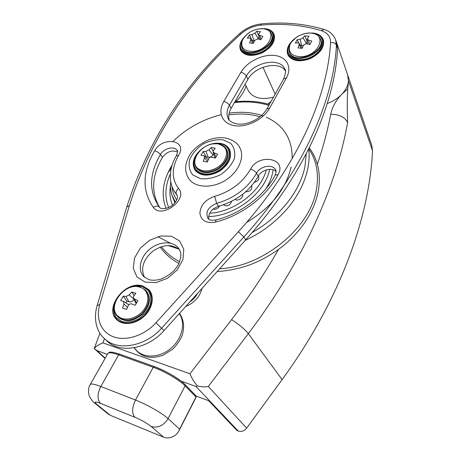 <?xml version="1.0" encoding="UTF-8"?>
<svg xmlns="http://www.w3.org/2000/svg" width="461" height="461" viewBox="0 0 461 461"><rect width="100%" height="100%" fill="white"/><g stroke="black" fill="none" stroke-linecap="round" stroke-linejoin="round"><path stroke-width="0.69" d="M196.109 396.051L208.62 400.678L237.052 430.586L238.256 431.052C241.449 432.003 244.249 431.035 246.647 428.142L282.092 379.616C339.964 300.468 369.296 217.817 372.528 150.805L371.681 145.077L347.986 75.846M282.092 379.616L248.323 333.643C303.684 260.609 336.518 185.674 347.611 122.47C347.104 110.07 347.145 98.885 347.738 88.898L348.412 81.407C347.882 85.711 345.796 89.872 342.148 93.883L341.336 94.73C337.458 98.573 332.773 101.501 327.287 103.506M246.647 428.142L208.314 386.456C205.237 387.182 201.566 386.992 197.314 385.897C194.035 381.962 191.586 377.916 189.955 373.773L102.93 342.88C98.539 344.655 95.658 346.563 94.28 348.602L96.977 350.602L107.378 354.376M238.256 431.052L196.034 386.543L197.314 385.897M195.545 395.521L196.098 397.261L178.759 431.185M163.667 437.218L110.329 415.321L96.896 404.43C93.733 401.635 94.931 401.283 100.492 403.369L134.923 417.286C131.708 413.471 131.898 407.726 135.505 400.044L100.832 386.502L118.656 354.832L153.242 367.279L135.505 400.044C146.604 404.303 162.491 413.384 168.069 418.623C163.586 425.71 157.956 428.327 151.173 426.477L163.667 437.218C167.977 438.745 172.235 437.789 176.436 434.343L178.632 431.433L179.594 429.133L168.069 418.623L185.103 385.845L196 397.048L179.594 429.133M108.035 413.886L110.329 415.321M273.425 97.202C261.289 100.106 252.933 97.963 248.352 90.777L248.024 90.108M226.616 149.416L226.674 149.514C229.659 156.354 226.898 162.9 218.387 169.158C209.006 174.079 201.785 173.768 196.72 168.225L196.334 167.608M203.226 161.252L204.459 157.737L204.286 155.778L200.938 155.322L203.174 151.473L205.958 151.364L209.012 149.854L211.144 147.532L215.201 148.269L213.334 150.649L213.097 151.928L214.244 152.908L217.586 154.164L215.362 158.06L210.585 157.057L209.052 158.117L207.294 162.042L203.226 161.252M213.639 153.761L212.982 154.902C211.778 156.642 210.187 157.431 208.222 157.253L206.176 156.861L205.883 157.374M206.176 156.861L203.174 151.473M213.097 151.11L211.144 147.532M214.982 157.944L214.676 157.264M254.282 182.441C258.31 181.052 259.664 178.92 258.344 176.033M245.615 191.851C250.34 191.574 252.357 189.529 251.671 185.72M235.104 199.434C237.922 201.601 243.846 197.585 242.595 194.358M223.493 204.805C227.181 206.839 229.918 205.669 231.704 201.29M213.097 209.058C215.857 209.686 218.053 208.66 219.684 205.998M228.984 149.231L229.918 150.315M195.504 170.864L194.997 169.521M229.1 149.45L230.35 151.681M196.49 171.89L196.248 171.492M239.518 147.209C245.24 156.556 238.89 171.97 225.423 180.297C212.037 188.745 195.107 187.881 188.889 178.845C186.901 175.693 185.823 172.414 185.65 169.014C185.743 165.948 185.443 163.678 188.998 156.216C192.727 149.468 199.434 143.959 209.121 139.683C214.855 137.804 220.266 137.234 225.348 137.977C232.747 139.844 237.473 142.922 239.518 147.209M205.871 146.218C210.959 143.602 215.904 142.668 220.692 143.434C224.53 144.155 227.342 145.924 229.14 148.747C232.528 156.556 229.371 164.024 219.667 171.164C208.966 176.776 200.725 176.425 194.934 170.115C191.102 162.439 193.908 154.971 203.359 147.716M292.153 41.035L290.931 42.395C287.56 46.665 286.633 50.693 288.148 54.484C292.159 60.731 299.494 61.976 310.155 58.224C320.234 52.992 324.446 46.711 322.798 39.381C321.219 35.768 317.871 33.682 312.765 33.123L311.066 33.042M310.38 33.036L312.449 33.117C326.901 34.056 325.253 51.361 309.602 57.706C294.135 64.407 281.567 53.263 291.156 42.158L292.649 40.528M320.62 39.421L320.752 39.79C326.728 52.525 294.637 66.407 289.848 53.263L289.675 52.842M308.939 36.229L307.21 38.989L308.495 40.055L311.78 41.075L309.884 44.51L306.473 43.697L303.534 45.166L302.197 48.359L298.088 47.938L299.166 44.729L299.12 43.305L298.111 42.867L295.334 43.063L297.247 39.663L300.14 39.248L303.056 37.779L304.842 35.849L308.939 36.229M307.562 41.542L307.182 41.507L305.948 43.651M303.471 45.305L300.555 45.391M307.182 41.507L304.842 35.849M298.624 42.942L297.247 39.663M243.431 38.107L242.474 39.398C239.945 43.294 239.426 46.838 240.919 50.024C245.022 55.695 252.109 56.484 262.194 52.381C271.65 46.918 275.43 40.787 273.534 33.999C271.955 30.835 268.855 29.06 264.228 28.686L263.266 28.645M262.505 28.64L263.899 28.68C277.217 29.199 276.179 44.999 261.917 51.77C247.834 58.864 234.977 49.978 242.688 39.127L243.921 37.497M271.431 34.097L271.592 34.471C277.868 46.112 247.632 60.898 242.492 48.768L242.307 48.376M260.54 31.723L258.886 33.607L258.65 34.5L259.762 35.416L262.845 36.448L260.828 39.75L257.618 38.92L254.777 40.309L253.394 43.38L249.597 42.919L250.744 39.83L250.721 38.361L249.891 38.009L247.384 38.159L249.401 34.898L252.04 34.529L254.858 33.152L256.754 31.296L260.54 31.723M259.128 36.938L257.826 38.966M254.633 40.608L252.276 40.43M259.019 36.367L256.754 31.296M251.36 39.208L249.401 34.898M335.862 40.407L336.812 43.184L337.579 49.292L336.714 42.902M337.054 43.864L347.669 74.884L348.412 81.407M149.105 290.62L150.937 292.741M117.261 319.548C123.45 325.374 136.001 323.622 144.155 315.629C152.597 306.029 153.98 297.38 148.298 289.687L142.576 286.246C125.496 280.034 103.656 308.259 117.261 319.548L118.339 320.649M142.086 286.431L148.079 290.246C150.712 294.343 151.404 299.218 150.159 304.871C147.704 310.495 143.815 315.197 138.496 318.989C132.756 321.766 127.265 322.625 122.021 321.576L116.12 317.52C113.654 313.284 113.112 308.392 114.495 302.825C117.002 297.362 120.834 292.81 125.991 289.156C131.541 286.442 136.905 285.538 142.086 286.431M146.414 291.047C151.398 297.962 150.107 305.678 142.547 314.183C133.673 321.45 125.692 322.579 118.615 317.571L117.93 316.874M135.862 293.282L133.627 296.262L133.442 298.307L137.862 300.681L135.263 305.245L131.616 303.932C130.221 303.597 129.12 304.127 128.325 305.516L126.648 309.383L122.528 308.057L123.94 304.122L123.496 301.39L120.644 300.618L123.243 296.118L125.98 296.475L129.241 294.902L131.742 292.02L135.862 293.282M134.007 299.437C132.618 301.379 130.947 302.157 128.994 301.771L126.919 301.114L125.911 302.877M123.496 301.39L128.809 304.784M136.151 303.592L135.816 303.033M134.214 295.432L131.742 292.02M126.919 301.114L123.243 296.118M267.783 103.996L271.074 101.426M201.993 288.402C199.849 296.769 194.415 302.808 185.697 306.507M177.531 151.997C172.016 149.785 166.974 151.588 162.405 157.403C151.79 175.693 150.851 192.341 159.581 207.358M276.07 171.509C271.967 167.072 261.347 169.942 258.206 176.281C249.528 191.136 236.303 201.146 218.52 206.309C211.438 208.925 208.199 213.236 208.804 219.234M285.405 70.908C279.141 60.506 254.847 66.13 247.926 79.298L231.088 108.404C228.748 112.542 228.132 116.443 229.232 120.108M177.243 195.631L176.557 194.594M273.863 34.782L274.439 35.555M241.27 51.309L241.074 50.358M261.796 28.617L264.896 28.64C269.38 29.118 272.388 30.916 273.926 34.022C275.857 40.943 272.002 47.189 262.372 52.756C252.098 56.934 244.872 56.133 240.694 50.353C238.861 46.186 240.083 41.709 244.359 36.926M323.046 40.072L323.645 40.994M288.419 55.793L288.234 54.698M309.389 33.019L312.967 33.042C318.176 33.613 321.588 35.739 323.196 39.427C324.878 46.889 320.579 53.286 310.311 58.622C299.454 62.442 291.98 61.175 287.895 54.813C286.074 49.874 287.889 44.867 293.34 39.802M337.579 49.292C334.698 105.062 303.638 175.641 245.673 239.87L164.035 330.577C148.321 348.683 120.782 353.806 107.655 341.676L105.713 339.82M142.881 286.045L148.724 289.554C154.712 295.668 152.891 307.925 144.5 315.987C136.191 324.123 123.415 325.91 117.106 319.98C103.229 308.472 125.478 279.718 142.881 286.045M179.519 249.666C171.884 243.742 162.871 244.342 152.482 251.452C143.1 259.889 140.438 268.509 144.495 277.315M148.465 289.865L149.952 291.064M117.613 320.418L116.541 318.828M209.663 144.645L212.072 143.953L220.035 143.636C234.378 145.734 231.203 165.839 214.987 172.241C198.916 179.064 187.27 165.263 197.746 152.902L200.178 150.309M199.93 150.54L197.579 153.069C192.969 159.172 192.156 164.733 195.153 169.746C200.829 175.941 208.919 176.286 219.424 170.777C228.95 163.77 232.05 156.435 228.719 148.776C226.962 146.01 224.196 144.27 220.439 143.561L212.267 143.89L209.968 144.541M372.528 150.805L348.47 80.836M278.461 249.482C265.104 272.895 249.464 296.29 231.549 319.669C238.827 324.221 244.422 328.883 248.323 333.643L208.314 386.456M181.156 381.143L196.034 386.543M181.006 381.091C173.146 375.225 164.289 370.419 154.435 366.674L154.285 366.576C164.98 370.339 179.767 378.971 184.965 384.48L185.103 385.845C179.853 380.25 164.318 371.174 153.242 367.279L154.285 366.576L119.727 354.163L118.656 354.832C112.651 352.723 109.078 352.25 107.926 353.408L90.154 384.658M134.923 417.286C141.636 420.161 147.053 423.227 151.173 426.477M275.136 94.136L262.983 67.266M105.223 358.168L96.977 350.602M196.294 167.545C189.01 157.748 205.473 141.003 218.566 143.913C222.018 144.558 224.588 146.189 226.276 148.811C229.267 155.657 226.501 162.209 217.978 168.467C208.591 173.399 201.359 173.088 196.294 167.545L196.72 168.225M207.496 161.529L204.459 157.737M208.222 157.253L205.958 151.364M212.982 154.902L209.012 149.854M215.84 157.155L214.244 152.908M218.312 143.959C227.06 146.742 228.846 152.672 223.677 161.736C218.162 169.441 206.021 173.25 199.463 169.418C186.377 162.866 203.226 140.478 218.312 143.959M208.608 216.578C235.271 216.105 265.202 192.831 269.616 169.475L269.645 169.337M171.901 194.98L175.37 202.298M266.239 169.936C261.128 191.344 234.148 212.112 209.634 213.241M176.724 199.976C174.039 196.011 172.483 191.563 172.062 186.624M273.119 169.781L272.532 173.134C271.391 178.338 269.236 183.495 266.078 188.601M174.926 202.88L173.411 199.031M170.495 185.633C169.314 192.686 169.982 199.233 172.5 205.272M168.686 207.577C164.508 197.175 165.061 185.967 170.334 173.958M172.034 165.269C162.768 180.43 160.785 194.819 166.081 208.43M228.794 114.933C240.031 113.268 250.45 113.907 260.044 116.84M292.199 158.607C292.303 138.974 283.688 125.179 266.349 117.221M263.116 115.93C252.818 112.3 241.483 111.378 229.123 113.158M221.165 114.691C202.926 119.249 186.935 128.112 173.18 141.273M246.56 222.456C270.993 207.79 285.855 189.269 291.15 166.905M252.144 232.534C279.867 217.073 300.497 190.606 305.026 166.098L306.202 153.928M268.89 105.35C258.275 102.094 246.796 101.172 234.459 102.578M157.858 236.672L170.27 243.12M219.638 268.798C263.767 266.527 310.783 227.342 316.453 189.258C319.052 173.693 316.494 160.238 308.778 148.897M161.436 246.652C166.098 252.807 172.166 257.808 179.64 261.669M197.596 293.282C195.862 296.757 193.28 299.627 189.851 301.897M222.79 139.769L230.592 143.233C234.234 147.307 235.508 152.389 234.413 158.48C231.802 164.652 227.308 169.988 220.94 174.489C213.962 177.946 207.145 179.352 200.495 178.701L192.802 174.915C189.408 170.656 188.359 165.534 189.667 159.541C192.37 153.559 196.795 148.419 202.932 144.114C209.628 140.755 216.249 139.308 222.79 139.769M107.753 353.72L107.926 353.408C109.568 352.763 107.597 350.418 119.727 354.163L119.883 354.261M100.492 403.369C97.115 399.56 97.225 393.936 100.832 386.502C94.816 384.203 91.307 383.5 90.298 384.405C88.235 387.701 87.942 391.677 89.417 396.333C91.347 399.889 93.278 402.28 95.202 403.496L96.896 404.43M94.54 402.954L108.663 414.399M289.848 53.263L289.537 52.508C288.275 49.258 288.828 45.87 291.191 42.354L296.677 37.093C301.356 34.241 306.196 32.91 311.187 33.094C315.825 33.567 318.92 35.543 320.476 39.018C326.446 51.753 294.331 65.652 289.537 52.508L289.358 52.07M311.083 33.106C327.304 33.826 319.479 55.228 302.088 56.645C292.02 56.761 287.929 52.882 289.808 45.017C292.447 38.136 302.865 32.293 311.083 33.106M309.533 44.412L308.495 40.055M306.225 43.23L303.056 37.779M301.678 45.506L300.14 39.248M301.235 48.226L299.166 44.729M242.492 48.768L242.152 48.03C240.832 45.086 241.178 41.934 243.195 38.58L247.978 33.428C252.882 30.063 257.981 28.484 263.277 28.703C267.674 29.504 270.342 31.175 271.275 33.716C277.551 45.357 247.286 60.161 242.152 48.03L241.956 47.621M263.156 28.72C278.225 29.631 269.397 50.249 253.106 51.402C243.719 51.384 240.181 47.575 242.486 39.986C247.044 32.466 253.936 28.709 263.156 28.72M260.932 39.56L259.762 35.416M258.2 38.459L254.858 33.152M253.804 40.608L252.04 34.529M252.968 43.311L250.744 39.83M134.382 347.703C140.519 357.938 157.166 358.986 169.446 349.513C181.83 340.195 186.244 323.178 179.22 313.705M140.732 287.307L145.791 290.338C150.885 297.212 149.658 304.946 142.097 313.532C133.194 320.873 125.185 322.032 118.062 317.007C105.794 306.467 125.064 281.619 140.49 287.145L145.791 290.338M139.977 287.238C148.35 289.623 150.568 300.56 144.137 309.389C137.856 318.303 125.052 321.87 118.61 316.609C105.678 307.435 124.735 281.683 139.977 287.238M136.525 302.923L134.382 299.097M133.846 299.114L129.241 294.902M128.994 301.771L125.98 296.475M127.513 307.314L123.94 304.122M347.611 122.47C344.759 116.996 339.123 114.282 330.704 114.328C327.644 130.371 323.19 147.024 317.352 164.295M231.549 319.669L189.955 373.773M341.336 94.73C335.648 100.844 332.104 107.378 330.704 114.328M347.738 88.898L342.148 93.883M102.93 342.88L104.463 338.674M235.819 100.227L237.012 100.705L236.055 101.748M237.012 100.705C241.27 96.021 244.295 91.169 246.088 86.138M162.405 157.403L160.422 154.441C163.862 148.286 174.16 145.711 177.018 150.349L177.255 150.718M177.059 195.176L176.701 194.623C177.468 195.32 179.104 198.991 172.42 205.335C164.819 210.642 159.281 208.142 159.477 207.243C148.673 191.834 148.995 174.235 160.422 154.441L157.91 152.118L154.66 150.73C142.299 171.918 141.855 190.802 153.329 207.392C161.719 219.378 188.618 199.106 178.545 188.451C171.475 179.018 171.492 167.983 178.586 155.345C188.048 140.207 163.021 135.77 154.66 150.73M218.52 206.309L216.658 203.353C234.522 198.155 247.816 188.1 256.547 173.192C260.062 166.018 272.612 163.707 275.557 169.775L275.782 170.23M275.079 175.336L275.165 175.18C264.66 195.539 240.544 213.95 216.03 219.937C208.775 220.859 209.329 219.309 207.853 218.341C205.283 211.87 208.222 206.874 216.658 203.353L214.659 196.323C205.623 199.469 200.696 205.018 199.878 212.976C200.956 220.537 206.148 223.585 215.454 222.11C241.478 215.725 266.844 196.392 278.144 174.569C287.387 158.117 258.552 153.006 250.525 169.239C242.642 182.596 230.684 191.626 214.659 196.323M231.088 108.404L229.428 105.241L246.37 76.059C253.711 62.056 280.052 56.985 284.794 69.006L285.065 69.64M283.567 78.998L266.884 108.952C261.963 116.817 254.414 121.796 244.226 123.894C234.684 125.317 229.031 120.949 228.489 119.065C226.265 114.95 226.582 110.346 229.428 105.241C228.178 103.276 226.305 102.014 223.81 101.466C217.373 112.242 222.064 123.686 234.407 125.651C246.652 127.789 263.438 119.503 269.576 108.214L286.379 77.972C292.476 67.11 286.621 56.663 274.468 55.447C262.401 54.07 246.917 61.872 240.878 72.302L223.81 101.466M337.613 48.682L336.426 45.224L335.625 39.721C333.217 34.333 329.344 30.91 324.002 29.452L321.363 30.662C327.592 32.771 330.658 36.759 330.554 42.625C327.512 97.847 296.319 167.902 238.389 231.722L243.869 236.96C302.387 172.23 333.655 101.178 336.426 45.224C335.424 43.173 333.464 42.303 330.554 42.625M239.438 33.791L240.93 33.941C246.595 28.968 253.06 26.058 260.332 25.211C281.999 23.131 302.341 24.952 321.363 30.662M238.389 231.722L155.968 322.752C144.575 335.406 126.498 341.405 113.844 336.933C101.143 332.519 95.502 318.672 99.789 304.496L129.38 205.571L126.746 207.064M129.38 205.571C150.701 138.847 187.886 81.637 240.93 33.941M261.422 23.903L260.332 25.211M174.506 191.592L176.534 194.409C175.555 192.45 176.229 190.462 178.545 188.451M159.471 207.237C157.956 205.675 155.91 205.727 153.329 207.392M176.281 155.899L178.586 155.345M258.206 176.281L256.547 173.192C255.267 171.256 253.262 169.936 250.525 169.239M216.03 219.937L215.454 222.11M275.776 170.207L275.557 169.775C276.375 170.109 276.243 171.913 275.165 175.18L278.144 174.569M247.926 79.298L246.37 76.059C245.183 74.054 243.35 72.803 240.878 72.302M266.884 108.952L269.576 108.214M285.048 69.599L284.794 69.006C286.16 69.957 285.78 73.224 283.665 78.814L286.379 77.972M103.062 337.273L105.12 339.25C118.27 351.397 145.93 346.228 161.742 328.042L243.869 236.96L245.673 239.87M164.035 330.577L155.968 322.752M99.789 304.496L97.098 305.678M145.129 282.115L156.025 282.599L167.499 278.288L177.133 270.06L182.936 259.641L183.772 249.217L179.583 240.878L171.325 236.205L160.664 236.009L149.658 240.244L140.346 248.104L134.497 258.12L133.275 268.423L137.026 277.009L145.129 282.115M178.977 248.744L178.263 247.788C180.136 251.614 182.804 252.593 178.776 263.727C175.48 270.474 169.383 275.649 160.486 279.251C155.91 280.415 152.072 280.553 148.978 279.666L143.723 276.588C137.303 269.858 140.277 256.898 149.669 249.211C158.959 241.408 172.454 240.63 178.263 247.788L179.018 248.807M196.109 397.244L195.85 395.705L185.034 384.555M248.352 90.777L245.119 84.15M204.286 155.778L208.251 159.748M213.097 151.928L214.734 157.466M170.703 181.599C170.08 187.448 170.858 192.929 173.036 198.034L173.405 199.025M171.21 168.242L167.971 172.771M308.72 149.007C309.435 155.092 309.158 161.408 307.908 167.965C305.073 182.055 298.204 195.625 287.301 208.689C275.811 221.672 263.519 231.658 245.143 240.469M178.931 249.113L168.006 245.511M234.862 101.881C247.154 100.458 258.661 101.316 269.385 104.457M309.296 147.854C318.078 159.858 321.092 174.206 318.332 190.912C314.39 210.591 303.298 228.391 285.054 244.318C274.647 252.887 263.185 259.624 250.669 264.533C242.371 267.737 228.8 270.964 217.183 271.523M178.908 263.438C171.14 259.22 164.905 253.769 160.198 247.084M229.14 148.747L229.526 149.439M288.148 54.484L289.053 56.686M322.959 39.836L323.772 42.107M311.907 33.077L312.206 33.077M307.21 38.989L307.896 44.002M299.12 43.305L302.341 47.996M240.919 50.024L241.875 52.053M273.713 34.419L274.595 36.517M263.899 28.68L264.228 28.686M258.65 34.5L259.618 39.41M250.721 38.361L253.792 42.441M179.513 313.382C183.939 319.882 184.746 327.454 181.928 336.086C179.191 341.676 175.964 346.153 172.258 349.513L163.24 355.12C150.436 359.666 140.749 357.206 134.174 347.744M133.442 298.307L135.96 303.321M118.062 317.007L118.615 317.571M105.05 358.468L94.707 348.983M99.922 333.211L94.257 348.545M324.002 29.452C304.364 23.603 283.475 21.753 261.341 23.909C253.135 24.871 245.863 28.144 239.513 33.722C186.054 81.741 148.488 139.447 126.815 206.845L97.156 305.493C92.799 320.418 97.444 333.073 105.12 339.25L107.655 341.676M177.243 150.695L177.018 150.349C177.958 150.067 177.739 151.865 176.361 155.755C171.711 163.626 169.734 171.601 170.432 179.669C171.002 184.74 172.777 189.327 175.756 193.43L177.22 195.562M273.926 34.022L274.105 34.454M323.196 39.427L323.363 39.888M148.724 289.554L149.548 290.511M195.153 169.746L196.513 171.913"/></g></svg>
